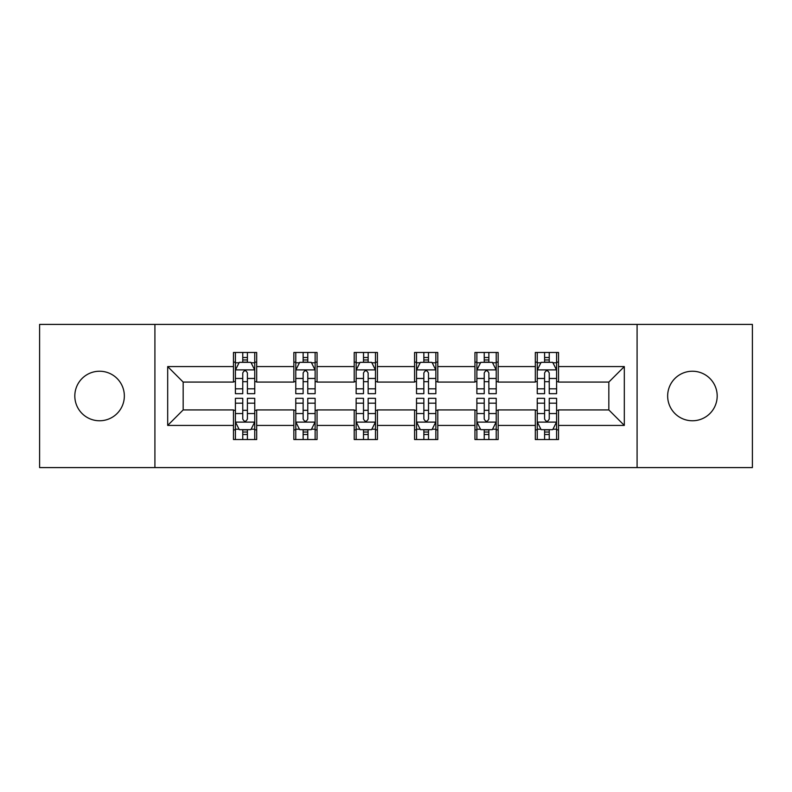 <?xml version="1.0" encoding="UTF-8"?>
<svg xmlns="http://www.w3.org/2000/svg" width="792" height="792" viewBox="0 0 792 792"><rect width="100%" height="100%" fill="white"/><g stroke="black" fill="none" stroke-linecap="round" stroke-linejoin="round"><path stroke-width="1.19" d="M692.416 371.23A24.77 24.77 0 0 0 667.656 396A24.77 24.77 0 0 0 692.416 420.77A24.77 24.77 0 0 0 717.186 396A24.77 24.77 0 0 0 692.416 371.23M99.584 371.23A24.77 24.77 0 0 0 74.814 396A24.77 24.77 0 0 0 99.584 420.77A24.77 24.77 0 0 0 124.344 396A24.77 24.77 0 0 0 99.584 371.23M637.085 467.587L752.4 467.587L752.4 324.413L637.085 324.413L637.085 467.587L154.915 467.587L154.915 324.413L39.6 324.413L39.6 467.587L154.915 467.587M637.085 324.413L154.915 324.413M558.528 366.587L558.528 352.47L535.313 352.47L535.313 366.587L498.158 366.587L498.158 352.47L474.943 352.47L474.943 366.587L437.788 366.587L437.788 352.47L414.572 352.47L414.572 366.587L377.428 366.587L377.428 352.47L354.212 352.47L354.212 366.587L317.057 366.587L317.057 352.47L293.842 352.47L293.842 366.587L256.687 366.587L256.687 352.47L233.472 352.47L233.472 366.587L167.686 366.587L167.686 425.413L183.17 409.929L233.472 409.929L233.472 439.53L256.687 439.53L256.687 409.929L293.842 409.929L293.842 439.53L317.057 439.53L317.057 409.929L354.212 409.929L354.212 439.53L377.428 439.53L377.428 409.929L414.572 409.929L414.572 439.53L437.788 439.53L437.788 409.929L474.943 409.929L474.943 439.53L498.158 439.53L498.158 409.929L535.313 409.929L535.313 439.53L558.528 439.53L558.528 409.929L608.83 409.929L608.83 382.071L558.528 382.071L558.528 366.587L624.314 366.587L624.314 425.413L558.528 425.413M535.313 425.413L498.158 425.413M474.943 425.413L437.788 425.413M414.572 425.413L377.428 425.413M354.212 425.413L317.057 425.413M293.842 425.413L256.687 425.413M233.472 425.413L167.686 425.413M535.313 366.587L535.313 382.071L498.158 382.071L498.158 366.587M474.943 366.587L474.943 382.071L437.788 382.071L437.788 366.587M414.572 366.587L414.572 382.071L377.428 382.071L377.428 366.587M354.212 366.587L354.212 382.071L317.057 382.071L317.057 366.587M293.842 366.587L293.842 382.071L256.687 382.071L256.687 366.587M233.472 366.587L233.472 382.071L183.17 382.071L167.686 366.587M183.17 382.071L183.17 409.929M624.314 425.413L608.83 409.929M608.83 382.071L624.314 366.587M233.472 362.142L235.412 362.142M242.758 362.142L247.401 362.142M254.757 362.142L256.687 362.142M233.472 381.685L235.412 381.685M242.758 381.685L247.401 381.685M254.757 381.685L256.687 381.685M233.472 410.315L235.412 410.315M242.758 410.315L247.401 410.315M254.757 410.315L256.687 410.315M233.472 429.858L235.412 429.858M242.758 429.858L247.401 429.858M254.757 429.858L256.687 429.858M293.842 410.315L295.772 410.315M303.128 410.315L307.771 410.315M315.127 410.315L317.057 410.315M293.842 429.858L295.772 429.858M303.128 429.858L307.771 429.858M315.127 429.858L317.057 429.858M293.842 362.142L295.772 362.142M303.128 362.142L307.771 362.142M315.127 362.142L317.057 362.142M293.842 381.685L295.772 381.685M303.128 381.685L307.771 381.685M315.127 381.685L317.057 381.685M354.212 410.315L356.143 410.315M363.498 410.315L368.141 410.315M375.487 410.315L377.428 410.315M354.212 429.858L356.143 429.858M363.498 429.858L368.141 429.858M375.487 429.858L377.428 429.858M354.212 362.142L356.143 362.142M363.498 362.142L368.141 362.142M375.487 362.142L377.428 362.142M354.212 381.685L356.143 381.685M363.498 381.685L368.141 381.685M375.487 381.685L377.428 381.685M414.572 410.315L416.513 410.315M423.859 410.315L428.502 410.315M435.857 410.315L437.788 410.315M414.572 429.858L416.513 429.858M423.859 429.858L428.502 429.858M435.857 429.858L437.788 429.858M414.572 362.142L416.513 362.142M423.859 362.142L428.502 362.142M435.857 362.142L437.788 362.142M414.572 381.685L416.513 381.685M423.859 381.685L428.502 381.685M435.857 381.685L437.788 381.685M474.943 410.315L476.873 410.315M484.229 410.315L488.872 410.315M496.228 410.315L498.158 410.315M474.943 429.858L476.873 429.858M484.229 429.858L488.872 429.858M496.228 429.858L498.158 429.858M474.943 362.142L476.873 362.142M484.229 362.142L488.872 362.142M496.228 362.142L498.158 362.142M474.943 381.685L476.873 381.685M484.229 381.685L488.872 381.685M496.228 381.685L498.158 381.685M535.313 410.315L537.243 410.315M544.599 410.315L549.242 410.315M556.588 410.315L558.528 410.315M535.313 429.858L537.243 429.858M544.599 429.858L549.242 429.858M556.588 429.858L558.528 429.858M535.313 362.142L537.243 362.142M544.599 362.142L549.242 362.142M556.588 362.142L558.528 362.142M535.313 381.685L537.243 381.685M544.599 381.685L549.242 381.685M556.588 381.685L558.528 381.685M247.401 357.499L242.758 357.499M254.757 388.822L247.401 388.822L247.401 393.673L254.757 393.673L254.757 370.072L250.886 362.33L239.273 362.33L235.412 370.072L235.412 393.673L242.758 393.673L242.758 388.822L235.412 388.822M235.412 370.072L235.412 352.47M254.757 370.072L254.757 352.47M242.758 362.33L242.758 352.47M247.401 352.47L247.401 362.33M247.401 388.822L247.401 372.973C245.857 369.993 244.312 369.993 242.758 372.973L242.758 388.822M242.758 434.501L247.401 434.501M235.412 403.178L242.758 403.178L242.758 398.327L235.412 398.327L235.412 421.928L239.273 429.67L250.886 429.67L254.757 421.928L254.757 398.327L247.401 398.327L247.401 403.178L254.757 403.178M254.757 421.928L254.757 439.53M235.412 421.928L235.412 439.53M247.401 429.67L247.401 439.53M242.758 439.53L242.758 429.67M242.758 403.178L242.758 419.027C244.302 422.007 245.857 422.007 247.401 419.027L247.401 403.178M307.771 357.499L303.128 357.499M315.127 388.822L307.771 388.822L307.771 393.673L315.127 393.673L315.127 370.072L311.256 362.33L299.643 362.33L295.772 370.072L295.772 393.673L303.128 393.673L303.128 388.822L295.772 388.822M295.772 370.072L295.772 352.47M315.127 370.072L315.127 352.47M303.128 362.33L303.128 352.47M307.771 352.47L307.771 362.33M307.771 388.822L307.771 372.973C306.227 369.993 304.673 369.993 303.128 372.973L303.128 388.822M368.141 357.499L363.498 357.499M375.487 388.822L368.141 388.822L368.141 393.673L375.487 393.673L375.487 370.072L371.616 362.33L360.013 362.33L356.143 370.072L356.143 393.673L363.498 393.673L363.498 388.822L356.143 388.822M356.143 370.072L356.143 352.47M375.487 370.072L375.487 352.47M363.498 362.33L363.498 352.47M368.141 352.47L368.141 362.33M368.141 388.822L368.141 372.973C366.597 369.993 365.043 369.993 363.498 372.973L363.498 388.822M303.128 434.501L307.771 434.501M295.772 403.178L303.128 403.178L303.128 398.327L295.772 398.327L295.772 421.928L299.643 429.67L311.256 429.67L315.127 421.928L315.127 398.327L307.771 398.327L307.771 403.178L315.127 403.178M315.127 421.928L315.127 439.53M295.772 421.928L295.772 439.53M307.771 429.67L307.771 439.53M303.128 439.53L303.128 429.67M303.128 403.178L303.128 419.027C304.673 422.007 306.217 422.007 307.771 419.027L307.771 403.178M363.498 434.501L368.141 434.501M356.143 403.178L363.498 403.178L363.498 398.327L356.143 398.327L356.143 421.928L360.013 429.67L371.616 429.67L375.487 421.928L375.487 398.327L368.141 398.327L368.141 403.178L375.487 403.178M375.487 421.928L375.487 439.53M356.143 421.928L356.143 439.53M368.141 429.67L368.141 439.53M363.498 439.53L363.498 429.67M363.498 403.178L363.498 419.027C365.043 422.007 366.587 422.007 368.141 419.027L368.141 403.178M428.502 357.499L423.859 357.499M435.857 388.822L428.502 388.822L428.502 393.673L435.857 393.673L435.857 370.072L431.987 362.33L420.384 362.33L416.513 370.072L416.513 393.673L423.859 393.673L423.859 388.822L416.513 388.822M416.513 370.072L416.513 352.47M435.857 370.072L435.857 352.47M423.859 362.33L423.859 352.47M428.502 352.47L428.502 362.33M428.502 388.822L428.502 372.973C426.957 369.993 425.413 369.993 423.859 372.973L423.859 388.822M488.872 357.499L484.229 357.499M496.228 388.822L488.872 388.822L488.872 393.673L496.228 393.673L496.228 370.072L492.357 362.33L480.744 362.33L476.873 370.072L476.873 393.673L484.229 393.673L484.229 388.822L476.873 388.822M476.873 370.072L476.873 352.47M496.228 370.072L496.228 352.47M484.229 362.33L484.229 352.47M488.872 352.47L488.872 362.33M488.872 388.822L488.872 372.973C487.327 369.993 485.783 369.993 484.229 372.973L484.229 388.822M549.242 357.499L544.599 357.499M556.588 388.822L549.242 388.822L549.242 393.673L556.588 393.673L556.588 370.072L552.727 362.33L541.114 362.33L537.243 370.072L537.243 393.673L544.599 393.673L544.599 388.822L537.243 388.822M537.243 370.072L537.243 352.47M556.588 370.072L556.588 352.47M544.599 362.33L544.599 352.47M549.242 352.47L549.242 362.33M549.242 388.822L549.242 372.973C547.698 369.993 546.143 369.993 544.599 372.973L544.599 388.822M423.859 434.501L428.502 434.501M416.513 403.178L423.859 403.178L423.859 398.327L416.513 398.327L416.513 421.928L420.384 429.67L431.987 429.67L435.857 421.928L435.857 398.327L428.502 398.327L428.502 403.178L435.857 403.178M435.857 421.928L435.857 439.53M416.513 421.928L416.513 439.53M428.502 429.67L428.502 439.53M423.859 439.53L423.859 429.67M423.859 403.178L423.859 419.027C425.403 422.007 426.957 422.007 428.502 419.027L428.502 403.178M484.229 434.501L488.872 434.501M476.873 403.178L484.229 403.178L484.229 398.327L476.873 398.327L476.873 421.928L480.744 429.67L492.357 429.67L496.228 421.928L496.228 398.327L488.872 398.327L488.872 403.178L496.228 403.178M496.228 421.928L496.228 439.53M476.873 421.928L476.873 439.53M488.872 429.67L488.872 439.53M484.229 439.53L484.229 429.67M484.229 403.178L484.229 419.027C485.773 422.007 487.327 422.007 488.872 419.027L488.872 403.178M544.599 434.501L549.242 434.501M537.243 403.178L544.599 403.178L544.599 398.327L537.243 398.327L537.243 421.928L541.114 429.67L552.727 429.67L556.588 421.928L556.588 398.327L549.242 398.327L549.242 403.178L556.588 403.178M556.588 421.928L556.588 439.53M537.243 421.928L537.243 439.53M549.242 429.67L549.242 439.53M544.599 439.53L544.599 429.67M544.599 403.178L544.599 419.027C546.143 422.007 547.688 422.007 549.242 419.027L549.242 403.178M254.658 369.884L235.501 369.884M235.412 362.795L239.045 362.795M251.114 362.795L254.757 362.795M242.758 378.457L235.412 378.457M254.757 378.457L247.401 378.457M247.401 359.964L242.758 359.964M235.501 422.116L254.658 422.116M254.757 429.205L251.114 429.205M239.045 429.205L235.412 429.205M247.401 413.543L254.757 413.543M235.412 413.543L242.758 413.543M242.758 432.036L247.401 432.036M315.028 369.884L295.871 369.884M295.772 362.795L299.416 362.795M311.484 362.795L315.127 362.795M303.128 378.457L295.772 378.457M315.127 378.457L307.771 378.457M307.771 359.964L303.128 359.964M375.398 369.884L356.242 369.884M356.143 362.795L359.776 362.795M371.854 362.795L375.487 362.795M363.498 378.457L356.143 378.457M375.487 378.457L368.141 378.457M368.141 359.964L363.498 359.964M295.871 422.116L315.028 422.116M315.127 429.205L311.484 429.205M299.416 429.205L295.772 429.205M307.771 413.543L315.127 413.543M295.772 413.543L303.128 413.543M303.128 432.036L307.771 432.036M356.242 422.116L375.398 422.116M375.487 429.205L371.854 429.205M359.776 429.205L356.143 429.205M368.141 413.543L375.487 413.543M356.143 413.543L363.498 413.543M363.498 432.036L368.141 432.036M435.758 369.884L416.602 369.884M416.513 362.795L420.146 362.795M432.224 362.795L435.857 362.795M423.859 378.457L416.513 378.457M435.857 378.457L428.502 378.457M428.502 359.964L423.859 359.964M496.129 369.884L476.972 369.884M476.873 362.795L480.516 362.795M492.584 362.795L496.228 362.795M484.229 378.457L476.873 378.457M496.228 378.457L488.872 378.457M488.872 359.964L484.229 359.964M556.499 369.884L537.342 369.884M537.243 362.795L540.887 362.795M552.955 362.795L556.588 362.795M544.599 378.457L537.243 378.457M556.588 378.457L549.242 378.457M549.242 359.964L544.599 359.964M416.602 422.116L435.758 422.116M435.857 429.205L432.224 429.205M420.146 429.205L416.513 429.205M428.502 413.543L435.857 413.543M416.513 413.543L423.859 413.543M423.859 432.036L428.502 432.036M476.972 422.116L496.129 422.116M496.228 429.205L492.584 429.205M480.516 429.205L476.873 429.205M488.872 413.543L496.228 413.543M476.873 413.543L484.229 413.543M484.229 432.036L488.872 432.036M537.342 422.116L556.499 422.116M556.588 429.205L552.955 429.205M540.887 429.205L537.243 429.205M549.242 413.543L556.588 413.543M537.243 413.543L544.599 413.543M544.599 432.036L549.242 432.036"/></g></svg>
